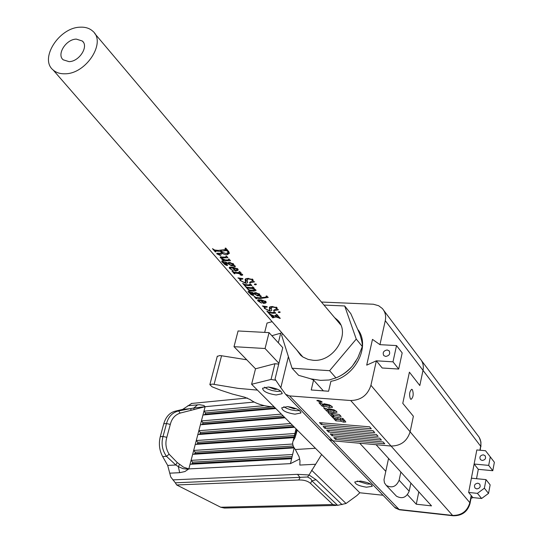 <?xml version="1.0" encoding="UTF-8"?>
<svg xmlns="http://www.w3.org/2000/svg" width="543" height="543" viewBox="0 0 543 543"><rect width="100%" height="100%" fill="white"/><g stroke="black" fill="none" stroke-linecap="round" stroke-linejoin="round"><path stroke-width="0.81" d="M296.627 349.821L300.7 355.292L302.892 356.995L308.044 359.391L312.911 360.247C334.047 362.622 351.762 332.594 337.054 319.651L334.549 317.567M356.079 360.932L352.4 366.063C347.703 371.561 342.029 375.58 335.377 378.111M282.659 333.769L281.573 335.058L292.066 368.229L329.615 370.693L356.256 339.09L344.696 305.96L324.001 305.071M292.066 368.229L298.65 375.342L311.105 378.899L320.574 380.371L329.146 379.991L335.941 377.86C341.601 375.722 347.092 371.785 352.4 366.063L357.783 357.885L362.317 346.549L356.256 339.09M335.934 377.874L329.615 370.693M362.317 346.549L362.317 346.23C362.507 343.882 361.638 339.789 359.71 333.952L350.785 313.63L344.696 305.96M271.86 335.703L281.865 332.852M479.897 450.228L480.657 446.237L423.004 370.353C423.866 365.772 422.861 361.862 420.004 358.611C422.861 361.862 423.866 365.772 423.004 370.353L419.82 385.537L409.415 372.172L402.777 403.334L413.379 416.257L410.121 431.8C407.162 441.194 400.809 445.939 391.069 446.041L332.744 440.807L328.997 439.267L328.182 438.425M333.979 416.372L331.121 415.816L327.891 412.341L339.389 414.594L341.126 416.488L332.52 414.798L333.979 416.372M329.065 407.467L323.418 405.764L324.205 406.612L322.182 406.212L318.938 402.73L326.2 405.322L326.981 405.119L323.981 403.734L329.329 404.82L332.16 406.605L332.459 407.386L329.065 407.467L329.438 405.859L327.056 405.268M288.401 356.636L280.812 387.702L285.645 394.361L289.548 395.915L350.71 400.524C360.952 400.272 367.699 395.189 370.93 385.286L376.36 360.81L382.184 367.998L376.36 360.81L366.708 365.14L376.36 360.81L392.996 361.828L398.698 369.05L382.184 367.998M335.54 439.396L384.729 443.78L383.08 441.941L333.789 437.57L335.54 439.396L336.334 437.801M332.038 435.737L381.424 440.081L379.761 438.221L330.273 433.891L332.038 435.737L332.845 434.122M328.501 432.038L378.091 436.348L376.408 434.461L326.716 430.178L328.501 432.038L329.323 430.402M324.924 428.305L374.718 432.567L373.014 430.66L323.126 426.425L324.924 428.305L325.759 426.649M321.313 424.531L371.31 428.746L369.586 426.825L319.494 422.624L321.313 424.531L322.162 422.848M320.377 402.234L316.908 400.462L318.653 400.381L321.992 401.793L322.121 402.153L320.377 402.234L320.662 400.999M333.599 412.375L327.992 410.684L328.766 411.519L326.757 411.126L323.553 407.691L330.768 410.257L331.549 410.06L328.569 408.689L333.884 409.768L336.687 411.533L336.979 412.3L333.599 412.375L333.972 410.773L331.617 410.196M333.314 418.164L331.563 416.284L343.006 418.531L345.83 422.013L343.556 422.128L340.637 421.164L335.825 420.859L334.04 418.938L337.732 419.026L333.314 418.164L333.646 416.691M310.698 378.81L313.569 380.08L311.227 389.976L328.596 391.238L330.911 381.281C354.708 377.439 370.747 346.889 358.19 329.906M313.569 380.08L323.39 390.858M280.812 387.702L275.029 379.089L282.767 347.656L269.05 332.628L238.078 330.972L234.013 346.678L255.515 368.792L274.934 363.708L278.715 364.115M398.698 369.05L402.18 352.923L396.533 345.579L379.951 344.662L372.478 339.382L379.951 344.662L385.272 320.682C386.229 315.87 385.225 311.791 382.265 308.444L378.634 305.723L373.312 304.229L321.442 302.044M372.478 339.382L366.708 365.14L372.478 339.382M317.166 400.313L317.044 400.829M323.703 404.555L323.418 405.764M323.642 404.82L322.556 404.603L322.182 406.212M322.556 404.603L321.87 403.87M327.157 404.379L326.981 405.119M331.637 406.13L329.438 405.859M328.271 409.49L327.992 410.684M328.216 409.734L327.124 409.524L326.757 411.126M327.124 409.524L326.465 408.811M331.712 409.327L331.549 410.06M336.144 411.044L333.972 410.773M332.601 414.438L331.488 414.221L331.121 415.816M331.488 414.221L330.158 412.782M332.866 413.318L332.52 414.798M344.988 420.689L343.916 420.54L343.556 422.128M343.916 420.54L342.49 420.173L342.796 418.49M340.902 420.01L340.637 421.164M340.291 419.644L336.321 419.298M336.185 419.277L335.825 420.859M338.065 417.56L337.732 419.026M342.395 420.031L340.156 419.508L342.484 420.228L342.748 418.477M342.633 418.456L342.3 419.929M340.488 418.035L340.156 419.508M360.457 481.078L354.796 481.953C355.197 484.247 359.086 485.999 366.457 487.207L372.172 486.331C371.765 484.037 367.862 482.293 360.457 481.078M357.158 481.017L367.149 484.017L370.502 484.071M287.58 406.612L281.776 407.773C282.122 410.718 286.521 412.85 294.978 414.166L300.836 412.999C300.489 410.06 296.064 407.929 287.58 406.612M283.819 406.721L286.446 408.268L290.98 409.856L295.813 410.691L299.627 410.569M268.398 387.01L262.574 388.245C262.9 391.381 267.441 393.621 276.19 394.971L282.075 393.729C281.742 390.6 277.181 388.36 268.398 387.01M264.55 387.173L267.251 388.842L271.995 390.546L277.059 391.415L280.969 391.252M275.81 380.27L271.045 379.448L251.613 384.268L359.805 492.772L356.873 495.589L346.04 503.483L337.617 505.343L311.879 480.854L310.827 478.824L307.576 476.998L175.348 482.815L170.753 476.998L167.699 465.439L162.662 456.568C159.35 450.344 158.549 443.706 160.273 436.653L163.762 423.771C165.805 416.963 169.504 412.802 174.853 411.282L182.679 409.395L191.713 403.442M268.568 387.023L275.131 389.433L277.48 389.236M287.742 406.626L293.98 408.804L296.179 408.675M412.388 389.691L411.703 389.283C409.463 391.442 409.035 394.673 410.427 398.969L411.092 399.363C413.332 397.218 413.766 393.994 412.388 389.691M367.054 482.537L360.905 481.125M385.272 320.682L423.004 370.353L419.82 385.537L409.415 372.172L402.777 403.334L413.379 416.257L410.121 431.8C407.162 441.194 400.809 445.939 391.069 446.041L376.082 444.697L431.515 505.872L416.277 504.216L407.46 494.714M385.754 471.304L359.717 443.231L332.744 440.807L328.997 439.267L285.645 394.361M272.138 321.673L267.027 323.065L264.679 332.397M383.053 495.257L359.805 492.772L321.653 454.511L309.021 474.976L316.053 479.707L342.083 504.664M251.613 384.268L255.515 368.792M476.523 478.695L478.308 469.335L492.786 470.713L494.374 462.269L490.295 456.887L485.53 450.731L476.822 449.957L468.65 492.453L471.215 495.542L471.358 496.58L470.089 503.198M416.277 504.216L418.809 491.843M409.178 491.177L399.112 480.236C396.295 486.704 391.998 488.415 386.229 485.367L396.478 496.2C402.18 499.221 406.415 497.551 409.178 491.177L410.881 483.1M396.478 496.2L395.63 495.304M388.55 458.455L383.996 479.74L384.458 482.863L386.229 485.367M399.112 480.236L400.87 472.043M387.152 349.964C383.521 350.751 382.408 352.638 383.806 355.611L385.727 356.446C389.358 355.665 390.478 353.792 389.093 350.812L387.152 349.964M396.533 345.579L392.996 361.828M264.258 405.648L203.958 411.173L202.953 415.015L275.803 408.526M281.383 414.119L201.405 420.913L200.394 424.775L285.055 417.805M290.743 423.513L198.84 430.708L197.828 434.583L294.496 427.273M294.917 433.49L196.267 440.543L195.242 444.439L293.926 437.651M292.691 444.031L193.675 450.432L192.65 454.342L294.191 447.88M192.65 454.342L190.043 464.299L291.618 458.713L292.616 454.498L191.075 460.362L192.656 462.134L192.31 463.444L191.17 464.238M183.527 467.17L188.835 468.901L184.912 471.555L179.679 472.688L178.342 466.627L175.803 464.991L166.484 456.33C162.228 450.249 161.074 443.617 163.022 436.45L166.518 423.533C168.371 416.685 172.416 412.483 178.661 410.929L193.865 407.983L205.132 406.7L180.147 413.101C175.016 414.859 171.731 418.626 170.298 424.422L166.816 437.339C165.079 443.298 165.853 448.925 169.144 454.213L177.201 462.507L183.527 467.17M187.824 405.743L199.512 404.684L203.917 405.499L205.132 406.7L203.958 411.173L205.525 412.897L205.193 414.18L204.216 414.9M202.953 415.015L201.405 420.913L202.973 422.651L202.641 423.934L201.629 424.674M200.394 424.775L198.84 430.708L200.415 432.445L200.075 433.742L199.037 434.495M197.828 434.583L196.267 440.543L197.842 442.294L197.503 443.597L196.43 444.357M195.242 444.439L193.675 450.432L195.256 452.19L194.91 453.493L193.803 454.274M299.688 458.998L290.451 463.634L291.618 458.713M336.076 505.438L224.456 508.058L220.702 507.237L332.839 504.528L310.494 483.385C307.793 480.989 303.883 479.856 298.745 479.985L176.685 484.967L220.702 507.237M176.685 484.967L175.348 482.815M296.179 428.963L293.437 440.475L295.059 437.563L297.279 430.063M293.437 440.475L293.118 441.052C292.073 443.441 292.806 446.258 295.331 449.509L315.442 448.28M172.85 479.883L297.496 474.331L309.021 474.976M315.374 464.272L299.817 465.059L299.987 460.844L299.05 456.643L295.331 449.509M332.839 504.528L337.617 505.343M297.496 474.331L300.055 477.535L298.745 479.985M309.008 474.982L307.576 476.998M310.494 483.385L311.879 480.854L316.053 479.707M190.043 464.299L188.835 468.901L186.704 469.091L182.93 468.616L178.342 466.627L179.55 464.421M197.598 404.8L193.865 407.983L194.041 409.619M191.014 410.44L190.763 408.635L182.679 409.395M180.147 413.101L178.661 410.929L174.853 411.282M169.144 454.213L166.484 456.33L162.662 456.568M177.201 462.507L175.803 464.991L167.699 465.439M482.198 460.464L480.46 459.643C479.204 457.002 480.141 455.394 483.27 454.824L485.021 455.652C486.263 458.299 485.327 459.901 482.198 460.464M476.774 488.904L475.098 488.13C473.74 485.422 474.663 483.772 477.867 483.189L479.557 483.976C480.901 486.684 479.971 488.327 476.774 488.904M472.912 497.585L481.627 498.494L477.426 493.356L468.65 492.453L472.912 497.585L471.019 498.372M492.786 470.713L488.693 465.385L490.295 456.887M478.308 469.335L474.12 464.027L488.693 465.385M477.426 493.356L484.383 488.218L488.537 493.39L490.139 484.858L486.005 479.625L471.392 478.193L474.12 464.027M484.383 488.218L486.005 479.625M488.537 493.39L481.627 498.494M257.436 390.112L238.038 388.36L212.313 384.084L209.849 384.641L212.103 386.82L220.845 390.281L232.513 394.089L244.601 397.177L250.18 399.553C255.441 403.449 262.602 405.859 271.656 406.782L274.134 406.85M217.248 356.432L219.786 355.522L221.558 355.753L214.098 384.329M246.766 359.792L221.558 355.753M263.253 303.354L260.823 300.557L258.583 300.693L261.631 303.15L257.871 300.91L257.579 300.028L261.108 299.851L265.948 301.562L266.192 302.607L265.038 303.279L263.253 303.354L263.457 302.566L265.405 302.159L265.296 301.63L261.461 300.605L261.638 299.926M256.174 293.437L254.721 293.743L254.85 294.177L256.988 295.107L259.018 294.727L258.902 294.231L256.174 293.437L256.371 292.691M233.185 267.998L235.316 270.115L237.284 269.674L237.169 269.063L233.185 267.998L233.381 267.265M230.022 263.246L228.562 263.559L228.698 264.068L230.918 265.038L232.974 264.638L232.852 264.074L230.022 263.246L230.232 262.445M76.312 39.11C66.103 39.177 56.384 54.463 63.198 59.811L69.029 61.637C79.203 61.671 89.025 46.379 82.319 41.01L76.312 39.11M80.174 27.191C59.092 27.442 39.082 58.895 53.153 69.999C56.214 72.681 60.192 73.943 65.099 73.787C86.181 73.963 106.598 42.178 92.704 31.114C89.507 28.236 85.332 26.926 80.174 27.191M275.946 316.969L272.769 317.872L271.154 316.026L272.464 316.766L273.991 316.264L270.482 315.252L269.131 313.705L274.29 316.121L276.821 314.363L278.423 316.223L277.147 315.856L275.749 316.644L278.328 317.384L278.308 316.888L278.959 316.847L280.29 318.388L275.946 316.969M272.729 313.257L268.934 312.802L269.396 313.474L268.799 313.318L266.83 311.058L268.758 312.137L272.118 312.558L274.072 312.395L273.713 311.77L274.364 311.723L275.81 313.196L272.729 313.257M270.753 310.976L269.715 310.996L264.339 308.336L264.122 306.999L262.378 305.953L267.027 306.666L267.305 306.985L264.672 307.576L264.936 308.492L268.527 310.297L269.776 309.856L269.348 307.311L271.344 306.551L276.882 307.569L276.754 309.408L278.559 309.781L273.815 310.677L273.543 310.365L276.319 308.797L276.17 307.745L272.708 307.06L271.344 307.684L271.649 310.474L270.753 310.976M259.954 298.528L256.126 298.087L256.601 298.779L255.991 298.623L253.954 296.288L255.943 297.394L259.323 297.802L265.758 297.197L266.375 296.845L266.022 296.152L266.728 295.955L268.222 297.442L259.954 298.528M257.687 295.915L252.352 292.718L253.744 295.385L252.739 295.392L250.886 294.469L247.988 291.394L250.513 292.589L250.493 292.195L251.45 292.141L253.995 293.281L255.468 292.623L259.568 294.163L259.764 295.351L261.339 296.478L259.778 296.437L260.206 295.935L259.574 295.589L257.687 295.915M253.547 291.136L249.719 290.736L250.106 291.32L249.495 291.163L247.567 288.957L249.502 289.996L252.8 290.39L254.3 290.24L254.463 289.494L251.205 288.435L247.357 288.028L247.751 288.618L247.14 288.462L245.198 286.236L247.004 287.254L250.547 287.681L252.515 287.485L252.224 286.908L252.895 286.853L254.205 288.163L252.699 288.428L255.773 289.772L255.991 290.553L253.547 291.136M248.755 285.611L244.886 285.177L245.382 285.896L244.771 285.74L242.673 283.331L244.669 284.464L248.11 284.865L250.099 284.675L249.712 284.003L250.384 283.948L251.918 285.516L248.755 285.611M246.651 283.181L245.592 283.208L240.026 280.432L239.741 278.987L237.929 277.894L242.68 278.586L242.972 278.926L240.345 279.57L240.637 280.588L244.357 282.475L245.612 281.987L245.083 279.251L247.106 278.416L252.855 279.482L252.78 281.45L254.653 281.844L249.78 282.828L249.495 282.496L252.285 280.846L252.128 279.672L248.531 278.953L247.16 279.611L247.527 282.665L246.651 283.181M238.248 273.489L234.216 272.932L234.861 273.815L234.243 273.658L231.942 271.018L233.802 272.138L237.44 272.559L239.456 272.348L239.049 271.663L239.728 271.609L241.228 273.129L238.065 273.244L242.606 274.514L242.721 274.989L241.716 275.362L240.094 274.86L241.764 274.378L238.248 273.489M236.076 270.984L235.146 270.971L232.533 267.957L230.429 267.998L230.504 268.805L233.476 270.781L229.553 268.412L229.221 267.414L232.784 267.19L237.841 268.989L238.106 270.163L236.076 270.984M231.671 265.9L226.092 262.527L225.739 262.588L227.626 265.418L226.621 265.425L224.714 264.468L221.632 261.19L224.225 262.425L224.191 261.977L225.148 261.916L227.788 263.104L229.261 262.378L233.531 264L233.782 265.276L235.431 266.491L233.836 266.45L234.25 265.9L233.592 265.534L231.671 265.9M227.239 260.789L223.947 260.45L223.39 260.47L223.75 261.054L223.125 260.898L221.829 259.405L223.411 259.683L220.404 257.776L220.159 257.056L225.671 257.077L226.207 256.832L225.888 256.221L226.58 256.16L227.951 257.755L221.483 257.857L221.646 258.346L225.257 259.927L228.203 259.988L228.684 259.805L228.406 259.14L229.092 259.079L230.463 260.66L227.239 260.789M221.469 254.138L218.198 254.409L220.838 255.692L216.942 253.934L216.738 253.377L217.281 253.235L220.729 253.282L221.239 252.99L220.947 251.959L220.458 251.395L215.476 251.002L215.822 251.952L215.198 251.796L212.469 248.66L214.628 250.018L218.238 250.411L225.223 249.57L225.684 249.305L225.019 248.287L225.759 248.063L228.813 251.64L229.248 253.452L227.171 254.674L225.766 254.735L223.587 254.07L221.877 252.766L221.972 253.785L221.469 254.138M254.436 284.607L255 283.921L256.411 284.417L255.773 284.837L254.436 284.607L254.565 284.104M278.281 312.368L278.844 311.73L280.202 312.184L279.57 312.592L278.281 312.368L278.389 311.92M225.589 248.952L225.379 248.185M225.589 248.938L225.698 248.545M215.198 251.796L215.313 251.361M215.272 250.438L214.96 250.085M215.123 251.002L215.354 250.153M215.476 251.002L215.693 250.201M220.458 251.395L220.736 250.343M220.947 251.959L221.327 250.282M216.942 253.934L217.125 253.242M218.422 253.581L217.757 253.262M218.3 254.341L218.571 253.323M218.334 254.328L218.605 253.323M221.965 252.441L221.354 252.57M221.877 252.766L221.992 252.339M227.171 254.674L227.497 253.479L226.669 253.405M229.384 252.936L227.497 253.479M226.092 250.554L221.137 251.361L221.829 252.156L226.078 253.533L228.114 252.563L227.476 251.158L226.092 250.554L226.261 249.916L223.987 249.861M221.137 251.361L221.429 250.275M227.476 251.158L227.598 250.717L226.261 249.916M228.128 252.101L227.598 250.717M226.207 256.832L226.601 256.181M220.404 257.776L220.648 256.873M221.646 257.246L221.055 256.866M223.125 260.898L223.431 259.608M223.947 260.45L224.144 259.724M222.752 257.749L222.942 257.036M224.225 262.425L224.368 261.875M222.331 262.364L221.768 261.102M222.759 262.432L222.413 262.065M226.621 265.425L226.933 264.251L226.064 264.149M225.739 262.588L225.868 262.099L225.745 262.568L225.107 261.909M228.101 264.054L228.535 262.439M232.248 265.941L232.513 264.957M233.544 264.013L233.117 264.081M233.592 265.534L233.85 264.556M234.25 265.9L234.359 265.493M234.868 266.749L235.099 265.88M232.852 264.074L233.001 263.504M225.318 263.681L222.399 261.78L225.501 264.692L225.922 264.699L225.318 263.681L225.644 262.459M225.942 264.611L226.241 263.328M222.406 261.74L222.528 261.298M235.146 270.971L235.363 270.122M236.965 270.862L237.277 269.681M229.553 268.412L229.899 267.102M230.429 267.55L229.927 267.095M230.429 267.998L230.68 267.047M232.533 267.957L232.737 267.183M237.169 269.063L237.311 268.52M239.361 272.023L239.463 271.629M234.243 273.658L234.359 273.231M234.549 272.919L234.712 272.301M236.239 273.19L236.415 272.505M241.764 274.378L241.859 274.018M240.094 274.86L240.21 274.419M241.716 275.362L242.042 274.1M238.065 273.244L238.241 272.572M252.78 281.45L253.194 280.188M245.246 280.738L245.769 278.742M245.612 281.946L246.094 280.113L245.809 278.722M239.741 278.987L239.911 278.315M240.026 280.432L240.427 278.905L240.04 278.335M245.592 283.208L245.836 281.098M247.384 281.016L246.142 281.111M248.531 278.953L248.708 278.274M252.128 279.672L252.298 279M252.407 280.392L252.624 279.245M249.78 282.828L249.895 282.38M252.882 281.036L252.196 281.009M255.773 284.837L256.011 283.914M249.984 284.315L250.072 283.975M244.771 285.74L244.879 285.299M244.886 285.177L245.049 284.532M245.192 285.184L245.348 284.586M247.14 288.462L247.432 287.335M247.859 288.041L248.015 287.437M250.717 288.401L250.9 287.688M254.463 289.494L254.592 288.985M249.495 291.163L249.787 290.05M250.228 290.749L250.377 290.152M254.015 291.15L254.239 290.261M252.699 288.428L253.058 287.023M250.513 292.589L250.635 292.1M248.619 292.487L248.735 292.046M252.739 295.392L253.058 294.143M252 292.765L252.115 292.317M254.267 294.157L254.64 292.691M258.251 295.955L258.482 295.066M259.574 295.589L259.832 294.591M260.206 295.935L260.301 295.555M260.776 296.729L260.993 295.901M258.902 294.231L259.045 293.688M251.531 293.77L248.721 291.958L251.66 294.693L252.088 294.7L251.531 293.77L251.925 292.256M248.721 291.958L248.837 291.51M266.314 296.492L266.423 296.044M255.991 298.623L256.113 298.161M256.126 298.087L256.289 297.462M256.411 298.087L256.554 297.51M267.21 296.437L266.491 296.41M265.038 303.279L265.283 302.308M257.871 300.91L258.169 299.75M258.76 300.557L258.984 299.695M260.823 300.557L261.007 299.845M265.296 301.63L265.425 301.107M261.461 300.605L263.457 302.566M276.754 309.408L277.12 307.956M269.464 308.695L269.919 306.89M269.783 309.795L270.305 306.747M264.122 306.999L264.278 306.374M264.339 308.336L264.814 306.462M269.715 310.996L270.115 308.458M271.371 308.431L270.353 308.472M272.708 307.06L272.864 306.422M276.17 307.745L276.333 307.1M273.815 310.677L273.916 310.27M276.991 308.472L276.421 308.444M279.57 312.592L279.788 311.723M269.24 312.816L269.382 312.259M270.482 315.252L270.665 314.546M270.971 315.144L271.066 314.764M272.769 317.872L273.081 316.623M273.489 317.607L273.808 316.345M275.45 316.8L275.837 315.239M279.638 318.436L279.794 317.811M275.749 316.644L276.149 315.028M276.95 315.938L277.222 314.831M277.147 315.856L277.364 314.994M277.772 316.27L277.928 315.646M278.912 363.308L265.065 348.511L269.05 332.628M265.065 348.511L234.013 346.678M278.335 342.796L280.724 333.151M394.551 507.169L398.8 509.456L452.59 515.429L350.71 400.524M289.548 395.915L399.417 509.789L395.318 507.963L328.997 439.267M370.93 385.286L469.844 502.682L471.215 495.542M271.045 379.448L274.934 363.708M480.229 450.262L480.657 446.237C481.376 442.022 480.385 438.384 477.704 435.316L421.49 360.586M453.161 515.762L452.59 515.429C461.536 515.531 467.292 511.282 469.844 502.682L470.048 503.442C467.584 511.791 461.957 515.898 453.161 515.762L399.417 509.789M292.616 454.498L294.143 448.056M254.09 402.064L205.132 406.7M188.835 468.901L290.451 463.634M311.594 470.197L346.04 503.483M179.679 472.688L169.864 473.17M205.193 414.18L275.192 407.915M272.661 406.829L205.525 412.897M202.641 423.934L284.417 417.167M283.195 415.938L202.973 422.651M200.075 433.742L293.831 426.608M292.582 425.352L200.415 432.445M197.503 443.597L294.102 436.905M294.435 435.52L197.842 442.294M194.91 453.493L293.858 447.317M293.22 445.986L195.256 452.19M192.31 463.444L291.808 457.919M292.141 456.52L192.656 462.134M160.273 436.653L163.022 436.45L166.816 437.339M170.298 424.422L166.518 423.533L163.762 423.771M219.671 254.28L219.915 253.364M253.852 293.682L253.961 293.254M337.054 319.651L339.341 322.447M420.004 358.611L383.799 310.487M327.056 405.248L327.253 404.399M331.617 410.182L331.807 409.347M337.827 419.196L338.174 417.662M282.224 393.125L282.075 393.729M300.971 412.456L300.836 412.999M480.894 446.801L480.922 441.968L479.259 437.441M372.254 485.958L372.172 486.331M389.433 351.246L389.093 350.812M296.926 429.717L295.059 437.563M247.336 397.999L191.272 403.49M296.03 428.814L293.118 441.052M479.557 483.976L479.883 484.376M485.021 455.652L485.32 456.045M209.849 384.641L217.322 356.14M53.153 69.999L302.845 356.968M94.747 33.537L340.644 324.789M83.323 42.198L82.319 41.01M225.705 249.217L225.807 248.843M221.32 252.705L221.551 251.837M218.198 254.409L218.49 253.316M229.248 253.452L229.377 252.957M228.175 252.339L228.277 251.959M223.39 260.47L223.635 259.554M228.712 259.717L228.874 259.099M221.483 257.857L221.734 256.92M234.277 265.955L234.393 265.513M233.022 264.441L233.225 263.688M228.569 263.559L228.874 262.391M222.42 261.719L222.535 261.305M238.106 270.163L238.207 269.79M230.28 268.12L230.558 267.047M237.339 269.457L237.542 268.697M239.477 272.26L239.646 271.615M234.216 272.932L234.4 272.247M241.784 274.419L241.886 274.032M253.031 281.023L253.208 280.351M240.352 279.57L240.651 278.423M247.527 282.665L247.642 282.231M247.16 279.611L247.486 278.369M250.126 284.593L250.289 283.955M252.543 287.403L252.678 286.874M247.357 288.028L247.533 287.356M254.633 289.853L254.83 289.093M249.719 290.736L249.889 290.071M260.226 295.989L260.335 295.568M259.059 294.557L259.242 293.844M254.721 293.743L255 292.636M252.108 294.618L252.42 293.403M248.742 291.91L248.85 291.51M258.583 300.693L258.841 299.695M265.452 301.976L265.629 301.256M277.052 308.933L277.195 308.356M264.672 307.576L264.95 306.483M271.649 310.474L271.751 310.067M271.344 307.684L271.643 306.51M276.421 308.39L276.679 307.365M274.093 312.32L274.242 311.736M276.326 314.757L276.414 314.397M273.21 317.709L273.523 316.46M278.478 317.261L278.579 316.874"/></g></svg>
